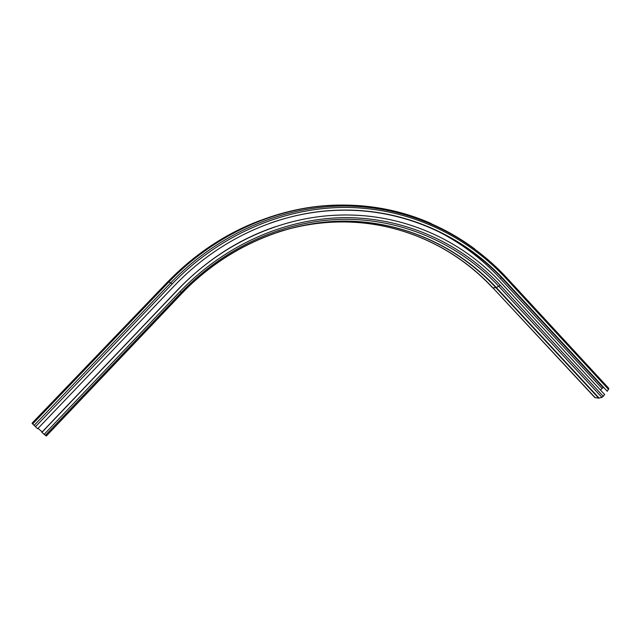 <?xml version="1.0" encoding="UTF-8"?>
<svg xmlns="http://www.w3.org/2000/svg" width="641" height="641" viewBox="0 0 641 641"><rect width="100%" height="100%" fill="white"/><g stroke="black" fill="none" stroke-linecap="round" stroke-linejoin="round"><path stroke-width="0.96" d="M431.217 223.525C399.231 209.423 364.977 203.397 328.432 205.449C271.736 208.926 213.165 235.415 168.743 281.808L167.461 282.136L32.058 423.196L37.667 428.757L174.32 285.822C218.901 239.085 278.058 212.844 334.987 210.304C400.825 207.147 462.538 234.534 504.595 280.245L504.106 280.293C462.081 234.614 400.417 207.259 334.642 210.424C312.888 211.442 291.278 215.729 269.805 223.284M46.288 435.984L181.435 293.794L46.288 435.984L41.801 432.298L177.926 289.516C206.674 259.877 239.189 238.941 275.478 226.706M38.043 428.356L42.154 431.93M504.106 280.293L607.251 391.282L608.822 388.39L506.478 277.513L608.822 388.398M600.457 390.024L603.213 387.468M594.84 397.548L598.646 398.149L601.955 397.388L604.711 394.616L501.823 283.57C461.216 239.55 402.043 212.932 338.76 215.104C281.92 216.842 222.587 242.731 178.134 289.476L41.865 432.419M607.251 391.282L504.595 280.245M506.438 277.473L503.53 274.38L506.438 277.465L506.086 278.458C466.143 235.487 409.487 208.541 347.815 207.428C286.239 206.763 221.097 233.26 172.261 283.843L168.743 281.808L32.419 423.877M260.575 220.352C226.089 233.236 195.072 253.812 167.509 282.096L32.058 423.212M603.333 396.41L500.325 285.373L496.326 287.553C458.379 247.009 404.655 221.826 346.452 221.089C288.338 220.784 227.146 246.096 181.435 293.794L181.147 292.625L45.367 435.399M601.955 397.388L498.946 286.455C460.687 245.527 406.514 220.071 347.783 219.286C289.139 218.934 227.339 244.453 181.147 292.625L180.185 291.439L44.133 434.382M598.646 398.149L495.894 287.665C457.097 245.783 401.042 220.216 340.932 221.329C284.628 222.139 225.472 247.426 181.435 293.882L46.344 435.992M601.843 388.214L500.276 278.474C481.944 258.66 460.631 242.667 436.337 230.496M608.613 389.488L506.086 278.458M500.325 285.373C461.824 244.141 407.283 218.469 348.119 217.636C289.043 217.243 226.754 242.907 180.185 291.439M595.241 397.757L492.945 287.889L594.912 397.628M599.127 398.109L496.326 287.553L492.945 287.889C454.325 246.248 398.534 220.849 338.736 221.97C318.537 222.339 298.394 225.672 278.306 231.978M501.583 277.601L500.276 278.474M603.125 387.46L500.196 276.167M492.673 287.833C454.124 246.256 398.462 220.873 338.736 221.97L340.932 221.329C284.58 222.163 225.448 247.466 181.443 293.858M172.261 283.843L35.391 426.786M503.53 274.38C463.114 232.451 406.49 206.522 345.162 205.993C283.923 205.921 219.382 232.523 170.851 282.745L34.013 425.52M474.893 249.109C433.012 217.876 379.696 201.45 324.25 205.825C268.891 210.617 212.467 236.93 168.992 281.872L32.579 424.054M167.501 282.104L194.167 257.906"/></g></svg>
